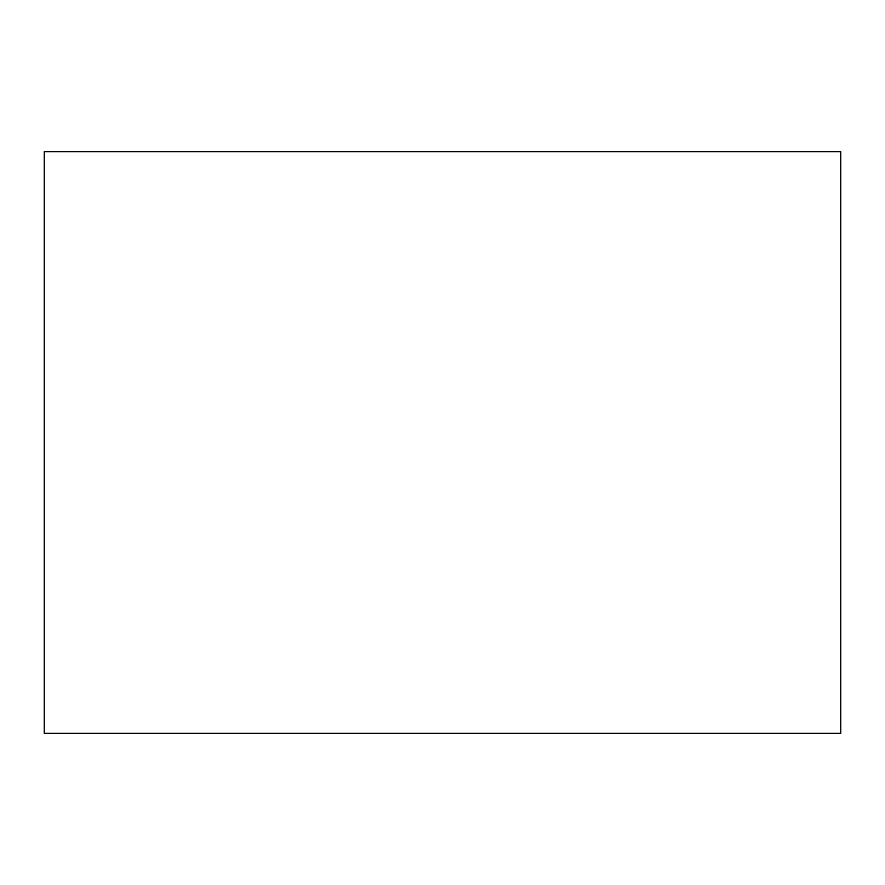 <?xml version="1.0" encoding="UTF-8"?>
<svg xmlns="http://www.w3.org/2000/svg" width="885" height="885" viewBox="0 0 885 885"><rect width="100%" height="100%" fill="white"/><g stroke="black" fill="none" stroke-linecap="round" stroke-linejoin="round"><path stroke-width="1.33" d="M840.75 733.322L44.25 733.322L44.25 151.678L840.75 151.678L840.75 733.322"/></g></svg>
